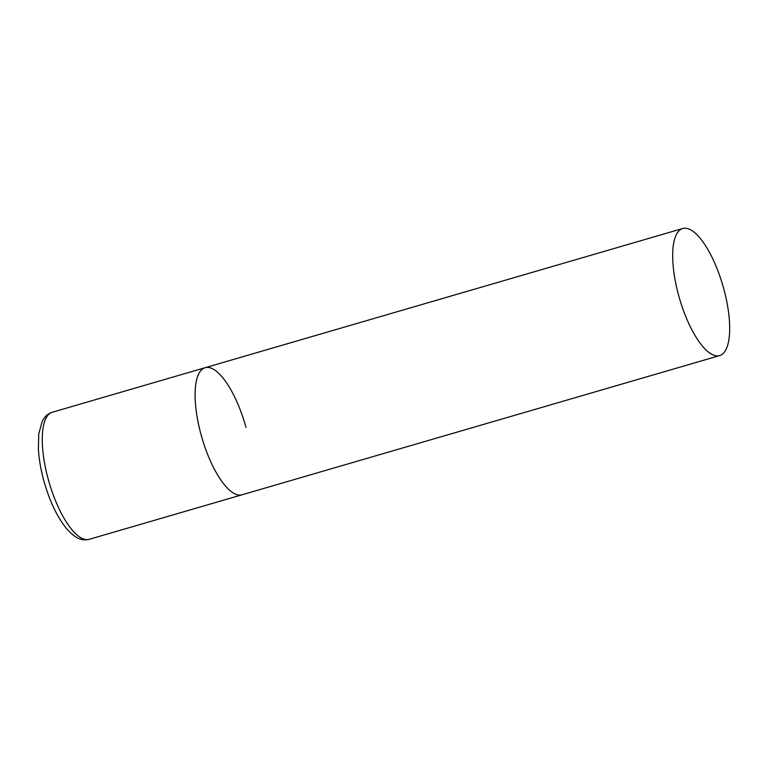 <?xml version="1.0" encoding="UTF-8"?>
<svg xmlns="http://www.w3.org/2000/svg" width="768" height="768" viewBox="0 0 768 768"><rect width="100%" height="100%" fill="white"/><g stroke="black" fill="none" stroke-linecap="round" stroke-linejoin="round"><path stroke-width="1.15" d="M719.693 355.574A66.163 22.618 73.8 0 0 723.245 286.934A66.163 22.618 73.8 0 0 683.51 228.326A66.163 22.618 73.8 0 0 682.666 228.518A66.163 22.618 73.8 0 0 679.114 297.158A66.163 22.618 73.8 0 0 718.848 355.766A66.163 22.618 73.8 0 0 719.693 355.574L89.27 539.309A66.163 22.618 -106.2 0 1 48.355 479.683A66.163 22.618 -106.2 0 1 52.243 412.262L205.075 367.718A66.163 22.618 73.8 0 0 201.523 436.358A66.163 22.618 73.8 0 0 241.258 494.966A66.163 22.618 73.8 0 0 242.102 494.765A66.163 22.618 -106.2 0 1 201.187 435.139A66.163 22.618 -106.2 0 1 205.075 367.718A66.163 22.618 -106.2 0 1 245.99 427.354M89.27 539.309C82.915 540.595 76.915 540.384 66.192 528.211C56.966 516.586 49.546 500.899 43.939 481.152C40.877 470.026 39.024 459.456 38.4 449.443L38.736 433.978L42.163 421.45C44.64 416.563 48 413.501 52.243 412.262M205.075 367.718L682.666 228.518"/></g></svg>
